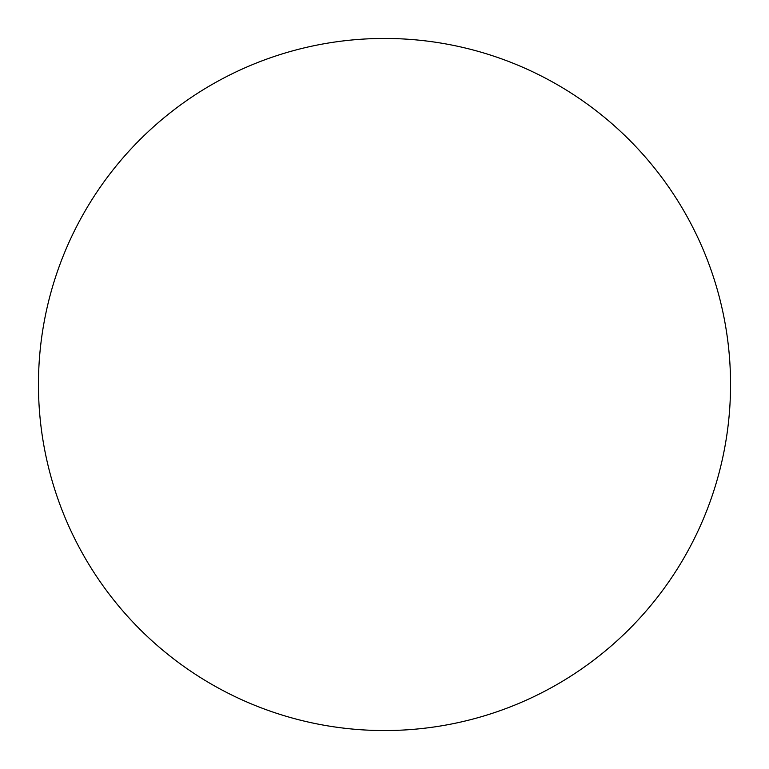 <?xml version="1.0" encoding="UTF-8"?>
<svg xmlns="http://www.w3.org/2000/svg" width="769" height="769" viewBox="0 0 769 769"><rect width="100%" height="100%" fill="white"/><g stroke="black" fill="none" stroke-linecap="round" stroke-linejoin="round"><path stroke-width="1.15" d="M384.5 38.45A346.05 346.05 0 0 1 730.55 384.5A346.05 346.05 0 0 1 384.5 730.55A346.05 346.05 0 0 1 38.45 384.5A346.05 346.05 0 0 1 384.5 38.45M38.45 384.5A346.05 346.05 0 0 0 384.5 730.55A346.05 346.05 0 0 0 730.55 384.5A346.05 346.05 0 0 0 384.5 38.45A346.05 346.05 0 0 0 38.45 384.5"/></g></svg>
